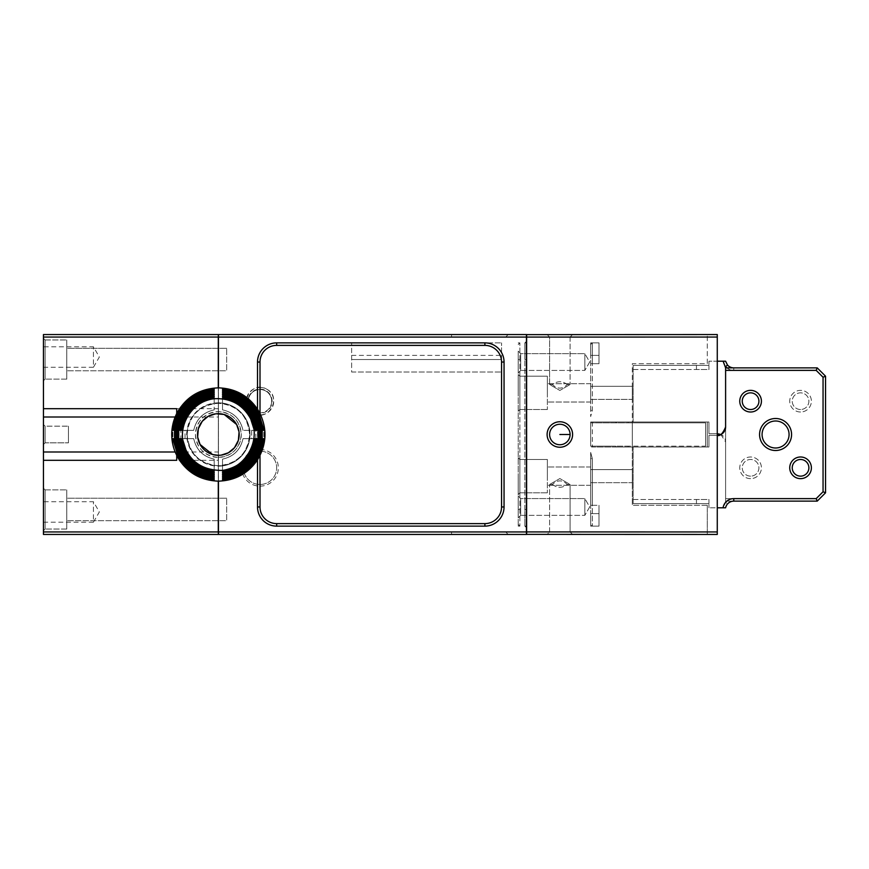 <?xml version="1.0" encoding="UTF-8"?>
<svg xmlns="http://www.w3.org/2000/svg" width="869" height="869" viewBox="0 0 869 869"><rect width="100%" height="100%" fill="white"/><g stroke="black" fill="none" stroke-linecap="round" stroke-linejoin="round"><path stroke-width="0.65" stroke-dasharray="4.34 3.26" d="M271.671 401.185A11.655 11.655 0 0 1 260.005 412.84A11.655 11.655 0 0 1 248.349 401.185A11.655 11.655 0 0 0 260.005 412.84A11.655 11.655 0 0 0 271.671 401.185A11.655 11.655 0 0 0 260.005 389.518A11.655 11.655 0 0 0 248.349 401.185A11.655 11.655 0 0 1 260.005 389.518A11.655 11.655 0 0 1 271.671 401.185M266.598 389.127C282.555 396.872 268.586 422.486 253.422 413.242C237.465 405.497 251.423 379.883 266.598 389.127M758.919 401.185A8.332 8.332 0 0 0 750.588 392.853A8.332 8.332 0 0 0 742.256 401.185A8.332 8.332 0 0 0 750.588 409.516A8.332 8.332 0 0 0 758.919 401.185M775.572 448.002A13.502 13.502 0 0 0 787.423 440.974A13.502 13.502 0 0 0 775.572 420.998A13.502 13.502 0 0 0 763.732 428.026A13.502 13.502 0 0 0 775.572 448.002A13.502 13.502 140.4 0 1 763.732 440.974A13.502 13.502 88.4 0 1 775.572 420.998A13.502 13.502 88.4 0 1 787.423 428.026A13.502 13.502 0 0 1 775.572 448.002A13.502 13.502 0 0 1 763.732 440.974A13.502 13.502 0 0 1 775.572 420.998A13.502 13.502 0 0 1 787.423 428.026A13.502 13.502 140.4 0 1 775.572 448.002M808.887 467.815A8.332 8.332 0 0 0 800.566 459.484A8.332 8.332 0 0 0 792.235 467.815A8.332 8.332 0 0 0 800.566 476.147A8.332 8.332 0 0 0 808.887 467.815M761.418 401.185A10.83 10.83 -123.8 0 0 750.588 390.355A10.83 10.83 -123.8 0 0 739.758 401.185A10.83 10.83 -123.8 0 0 750.588 412.015A10.83 10.83 -123.8 0 0 761.418 401.185M811.385 467.815A10.83 10.83 -123.8 0 0 800.566 456.985A10.83 10.83 -123.8 0 0 789.736 467.815A10.83 10.83 -123.8 0 0 800.566 478.645A10.83 10.83 -123.8 0 0 811.385 467.815M717.273 435.336L708.941 435.336L708.941 446.992L633.153 446.992L708.941 446.992L708.941 435.336L717.273 435.336L717.273 507.8L708.941 507.8L717.273 507.8L717.273 435.336M633.153 503.629L633.153 446.992L633.153 503.629L633.153 499.469L633.153 503.629L708.941 503.629L633.153 503.629L708.941 503.629L708.941 507.8L708.941 499.469L696.449 499.469L708.941 499.469L708.941 503.629L633.153 503.629M725.604 370.368L725.604 367.869L817.218 367.869L816.187 370.368L823.052 377.233L823.052 491.767L816.187 498.632L733.762 498.632A10.83 10.83 131.7 0 0 725.604 502.347L727.483 503.987L725.604 507.8L723.171 507.8L725.604 502.347L725.604 370.368L816.187 370.368L733.762 370.368A10.83 10.83 -61.8 0 1 723.062 361.2L708.941 361.2L717.273 361.2L717.273 433.664L708.941 433.664L708.941 422.008L633.153 422.008L708.941 422.008L708.941 433.664L717.273 433.664L717.273 361.2M733.762 498.632L733.762 501.131L817.218 501.131L816.187 498.632L823.052 491.767L825.55 492.799L825.55 376.201L817.218 367.869L816.187 370.368L733.762 370.368A10.83 10.83 48.3 0 1 726.842 367.869M761.537 426.831A16 16 0 0 0 767.903 448.545A16 16 0 0 0 789.617 442.169A16 16 0 0 0 783.251 420.455A16 16 0 0 0 761.537 426.831M633.153 499.469L696.449 499.469L633.153 499.469M723.062 361.2L725.604 361.2A8.332 8.332 0 0 0 733.762 367.869L817.218 367.869L825.55 376.201L825.55 492.799L817.218 501.131L725.604 501.131L725.604 498.632L816.187 498.632L725.604 498.632L725.604 441.995L725.604 501.131L817.218 501.131L825.55 492.799L817.218 501.131L816.187 498.632L823.052 491.767L823.052 377.233L816.187 370.368L823.052 377.233L825.55 376.201L823.052 377.233L825.55 376.201L825.55 492.799L823.052 491.767L823.052 377.233M733.762 501.131A8.332 8.332 0 0 0 727.483 503.987M717.273 507.8L723.171 507.8M750.588 478.645A10.83 10.83 -177 0 1 739.758 467.815A10.83 10.83 123.8 0 1 750.588 456.985A10.83 10.83 123.8 0 1 761.418 467.815A10.83 10.83 -56.2 0 1 750.588 478.645A10.83 10.83 -56.2 0 1 739.758 467.815A10.83 10.83 -56.2 0 1 750.588 456.985A10.83 10.83 -56.2 0 1 761.418 467.815A10.83 10.83 -177 0 1 750.588 478.645M750.588 476.147A8.332 8.332 -177 0 1 742.256 467.815A8.332 8.332 123.8 0 1 750.588 459.484A8.332 8.332 123.8 0 1 758.919 467.815A8.332 8.332 0 0 1 750.588 476.147A8.332 8.332 0 0 1 742.256 467.815A8.332 8.332 0 0 1 750.588 459.484A8.332 8.332 0 0 1 758.919 467.815A8.332 8.332 -177 0 1 750.588 476.147M759.571 434.5A16 16 0 0 1 789.617 426.831A16 16 140.4 0 1 775.572 450.5A16 16 140.4 0 1 761.537 442.169A16 16 0 0 1 771.618 418.999A16 16 0 0 1 789.617 426.831M800.566 412.015A10.83 10.83 -176.9 0 1 789.736 401.185A10.83 10.83 123.6 0 1 800.566 390.355A10.83 10.83 123.6 0 1 811.385 401.185A10.83 10.83 -56.2 0 1 800.566 412.015A10.83 10.83 -56.2 0 1 789.736 401.185A10.83 10.83 -56.2 0 1 800.566 390.355A10.83 10.83 -56.2 0 1 811.385 401.185A10.83 10.83 -176.9 0 1 800.566 412.015M800.566 409.516A8.332 8.332 -176.9 0 1 792.235 401.185A8.332 8.332 123.6 0 1 800.566 392.853A8.332 8.332 123.6 0 1 808.887 401.185A8.332 8.332 0 0 1 800.566 409.516A8.332 8.332 0 0 1 792.235 401.185A8.332 8.332 0 0 1 800.566 392.853A8.332 8.332 0 0 1 808.887 401.185A8.332 8.332 -176.9 0 1 800.566 409.516M720.901 434.5L725.604 441.995A8.332 8.332 0 0 0 717.273 433.664M633.153 365.371L633.153 422.008L633.153 365.371L633.153 369.531L633.153 365.371L708.941 365.371L633.153 365.371L708.941 365.371L708.941 361.2L708.941 369.531L696.449 369.531L708.941 369.531L708.941 365.371L633.153 365.371M733.762 367.869L733.762 370.368L733.762 367.869L817.218 367.869L816.187 370.368M789.617 442.169A16 16 0 0 1 761.537 442.169M633.153 369.531L696.449 369.531L633.153 369.531M825.55 376.201L817.218 367.869M825.55 492.799L823.052 491.767M817.218 501.131L816.187 498.632M187.128 434.5C188.975 415.534 199.392 405.117 218.358 403.27A31.23 31.23 0 0 1 249.599 434.5A31.23 31.23 0 0 1 218.358 465.73A31.23 31.23 0 0 1 187.128 434.5A31.23 31.23 0 0 1 218.358 403.27C237.335 405.117 247.741 415.534 249.599 434.5C247.741 453.466 237.335 463.883 218.358 465.73C199.392 463.883 188.975 453.466 187.128 434.5M549.61 434.5A10.243 10.243 0 0 0 559.853 444.743A10.243 10.243 0 0 0 570.097 434.5A10.243 10.243 0 0 1 559.853 444.743A10.243 10.243 0 0 1 554.943 425.517A10.243 10.243 0 0 1 570.097 434.5A10.243 10.243 0 0 1 564.763 443.483A10.243 10.243 0 0 1 549.61 434.5A10.243 10.243 0 0 1 559.853 424.257A10.243 10.243 0 0 1 570.097 434.5A10.243 10.243 0 0 0 559.853 424.257A10.243 10.243 0 0 0 549.61 434.5M549.61 384.522L552.423 384.522C557.366 380.828 562.319 380.828 567.283 384.522L570.097 384.522L567.283 384.522C562.341 389.312 557.398 389.312 552.423 384.522L549.61 384.522L559.853 390.442L570.097 384.522L559.853 390.442L549.61 384.522L549.61 337.053L570.097 337.053L570.097 384.522L570.097 337.053L549.61 337.053L570.097 337.053L549.61 337.053L549.61 384.522M570.097 484.478L567.283 484.478C562.341 488.172 557.387 488.172 552.423 484.478L549.61 484.478L552.423 484.478C557.366 479.688 562.308 479.688 567.283 484.478L570.097 484.478L559.853 478.558L549.61 484.478L559.853 478.558L570.097 484.478L570.097 531.947L549.61 531.947L549.61 484.478L549.61 531.947L547.112 534.446L572.595 534.446L547.112 534.446L572.595 534.446L547.112 534.446L549.61 531.947L570.097 531.947L549.61 531.947L570.097 531.947L570.097 484.478M518.206 476.147L518.206 494.472L518.206 476.147M519.868 459.484L518.206 457.822L519.868 459.484L519.868 476.147L519.868 459.484L519.868 476.147L519.868 459.484L547.361 459.484L547.361 492.799L547.361 459.484L547.361 476.147L547.361 459.484L519.868 459.484M518.206 392.853L518.206 374.528L518.206 392.853M519.868 376.201L518.206 374.528L519.868 376.201L519.868 392.853L519.868 376.201L519.868 392.853L519.868 376.201L547.361 376.201L547.361 409.516L547.361 376.201L547.361 392.853L547.361 376.201L519.868 376.201M559.853 334.554L572.595 334.554L559.853 334.554M570.097 531.947L572.595 534.446L570.097 531.947M519.868 476.147L519.868 492.799L519.868 476.147M519.868 392.853L519.868 409.516L519.868 392.853M590.67 476.147L590.67 466.979L590.67 476.147M590.67 392.853L590.67 402.021L590.67 392.853M632.317 422.008L632.317 446.992L707.279 446.992L707.279 422.008L707.279 446.992L707.279 422.008L707.279 446.992L592.332 446.992L632.317 446.992L628.146 446.992L632.317 446.992L632.317 422.008L707.279 422.008L632.317 422.008L632.317 446.992L632.317 422.008L590.67 422.008L616.49 422.008L590.67 422.008L590.67 446.992L616.49 446.992L590.67 446.992L590.67 422.008L590.67 422.845L705.606 422.845L590.67 422.845L590.67 446.155L705.606 446.155L705.606 422.845L628.146 422.845L705.606 422.845L705.606 446.155L705.606 422.845L705.606 446.155L590.67 446.155L590.67 422.845L628.146 422.845L590.67 422.845L590.67 422.008L632.317 422.008L628.146 422.008L632.317 422.008L632.317 446.992L632.317 363.698L707.279 363.698L707.279 334.63L707.279 363.698L632.317 363.698L632.317 422.008M590.67 482.675L632.317 482.675L632.317 469.618L632.317 482.675L632.317 469.618L632.317 482.675L590.67 482.675L590.67 469.618L632.317 469.618L590.67 469.618L590.67 482.675M590.67 399.382L632.317 399.382L632.317 386.325L632.317 399.382L632.317 386.325L632.317 399.382L590.67 399.382L590.67 386.325L632.317 386.325L590.67 386.325L590.67 399.382M260.005 387.444A13.741 13.741 0 0 1 273.746 401.185A13.741 13.741 0 0 1 260.005 414.926A13.741 13.741 0 0 1 246.264 401.185A13.741 13.741 0 0 1 260.005 387.444M260.005 389.106A12.079 12.079 0 0 1 272.084 401.185A12.079 12.079 0 0 1 260.005 413.264A12.079 12.079 0 0 1 247.926 401.185A12.079 12.079 0 0 1 260.005 389.106A12.079 12.079 0 0 1 272.084 401.185A12.079 12.079 0 0 1 260.005 413.264A12.079 12.079 0 0 1 247.926 401.185A12.079 12.079 0 0 1 260.005 389.106M260.005 449.49A18.325 18.325 7.9 0 1 278.33 467.815A18.325 18.325 0 0 1 260.005 486.14A18.325 18.325 0 0 1 241.68 467.815A18.325 18.325 7.9 0 1 260.005 449.49M260.005 451.163A16.663 16.663 7.9 0 1 276.668 467.815A16.663 16.663 0 0 1 260.005 484.478A16.663 16.663 0 0 1 243.353 467.815A16.663 16.663 7.9 0 1 260.005 451.163A16.663 16.663 0 0 1 276.668 467.815A16.663 16.663 0 0 1 260.005 484.478A16.663 16.663 0 0 1 243.353 467.815A16.663 16.663 0 0 1 260.005 451.163M508.213 334.554L451.576 334.554L508.213 334.554L505.715 337.053L218.445 337.053L505.715 337.053M43.45 522.204L93.428 522.204L93.428 501.717L93.428 522.204L99.338 511.96L93.428 501.717L43.45 501.717L43.45 522.204L43.45 501.717M43.45 367.283L93.428 367.283L93.428 346.796L93.428 367.283L99.338 357.04L93.428 346.796L43.45 346.796L43.45 367.283L43.45 346.796M45.112 379.112L43.45 380.774L43.45 338.302L45.112 339.964L45.112 379.112L43.45 380.774L43.45 338.302L43.45 380.774L43.45 338.302L45.112 339.964L45.112 379.112L45.112 339.964L66.772 339.964L45.112 339.964L45.112 379.112L66.772 379.112L66.772 339.964L66.772 379.112L45.112 379.112M45.112 529.036L43.45 530.698L43.45 488.226L45.112 489.888L45.112 529.036L43.45 530.698L43.45 488.226L43.45 530.698L43.45 488.226L45.112 489.888L45.112 529.036L45.112 489.888L66.772 489.888L45.112 489.888L45.112 529.036L66.772 529.036L66.772 489.888L66.772 529.036L45.112 529.036M43.45 444.493L43.45 424.506L43.45 444.493L45.112 442.832L45.112 426.168L68.434 426.168L45.112 426.168L45.112 442.832L68.434 442.832L45.112 442.832L45.112 426.168L45.112 442.832L43.45 444.493L45.112 442.832L68.434 442.832L68.434 426.168L68.434 442.832L68.434 426.168L45.112 426.168L43.45 424.506L45.112 426.168L43.45 424.506L43.45 444.493L43.45 424.506L45.112 426.168M66.772 529.036L66.772 489.888L66.772 529.036M66.772 379.112L66.772 339.964L66.772 379.112M218.282 387.856L218.358 402.847A31.653 31.653 0 0 0 186.705 434.5A31.653 31.653 0 0 0 218.358 466.153L218.282 481.144M218.282 402.847A31.653 31.653 0 0 0 186.705 434.5A31.653 31.653 0 0 0 218.282 466.153M218.282 534.446L43.45 534.446L43.45 531.947L43.45 534.446L43.45 531.947L218.282 531.947L43.45 531.947L218.282 531.947L218.282 534.446L43.45 534.446L218.358 534.37L218.358 334.63L218.358 337.129L218.282 334.554L218.282 337.053L218.282 334.554L43.45 334.554L43.45 337.053L218.358 337.129L218.282 334.554L43.45 334.554L43.45 337.053L43.45 334.554L218.282 334.554M218.282 417.011L218.282 408.68L43.45 408.68L43.45 417.011L218.282 417.011M218.282 460.32L218.282 451.989L43.45 451.989L43.45 460.32L218.282 460.32M226.69 348.295L66.772 348.295L66.772 370.781L66.772 348.295L66.772 370.781L66.772 348.295L226.69 348.295L226.69 370.781L66.772 370.781L226.69 370.781L226.69 348.295M226.69 498.219L66.772 498.219L66.772 520.705L66.772 498.219L66.772 520.705L66.772 498.219L226.69 498.219L226.69 520.705L66.772 520.705L226.69 520.705L226.69 498.219M215.566 413.861L216.283 413.785M221.15 455.139L220.444 455.215M218.358 509.462L218.358 359.538L218.358 509.462M218.358 481.144L218.445 466.153A31.653 31.653 0 0 0 250.011 434.5A31.653 31.653 0 0 0 218.445 402.847L218.445 466.153A31.653 31.653 0 0 0 250.011 434.5A31.653 31.653 0 0 0 218.445 402.847L218.445 387.856M218.358 402.847L218.358 359.538L218.358 402.847M68.434 426.168L68.434 442.832L45.112 442.832M218.358 460.407L218.445 531.947L451.576 531.947L218.358 531.871L218.445 534.446L218.445 531.947L218.445 534.446L717.273 534.446L599.002 534.446L707.279 534.37L707.279 505.302L707.279 534.37L599.002 534.446L717.273 534.446L717.273 334.554L717.273 534.446L717.273 334.554L218.445 334.554L451.576 334.554L218.445 334.554L218.358 460.407M218.282 337.053L43.45 337.053L218.282 337.053M218.358 387.856L218.358 402.771M176.711 455.508L176.711 460.32M176.711 451.989L175.125 451.989M176.711 408.68L176.711 413.492M175.125 417.011L176.711 417.011M43.45 531.947L43.45 460.32M43.45 451.989L43.45 417.011M43.45 408.68L43.45 337.053M260.005 455.508L260.005 413.492M257.506 409.136L257.506 459.864M451.576 531.947L505.715 531.947L451.576 531.947L451.576 534.446L451.576 531.947M218.358 466.229L218.445 481.144M526.451 534.446L526.538 334.63M717.273 337.053L526.538 337.085L526.538 531.915L218.445 531.947L218.445 337.053L526.451 337.053L526.451 334.554M717.273 531.947L526.538 531.915L526.538 534.37M628.146 446.992L616.49 446.992L628.146 446.992L628.146 446.155L615.654 446.155L628.146 446.155L628.146 446.992M628.146 422.008L616.49 422.008L628.146 422.008L628.146 422.845L628.146 422.008M707.192 534.446L599.078 534.446L707.192 534.446M599.078 334.554L707.279 334.63L599.078 334.554M707.279 505.302L632.317 505.302L707.279 505.302M592.332 422.008L592.332 446.992L592.332 422.008M632.317 446.992L632.317 505.302L632.317 446.992M590.67 446.155L615.654 446.155L590.67 446.155L590.67 446.992L590.67 446.155M526.625 334.554L526.625 534.446M553.749 423.322A12.742 12.742 0 0 1 571.031 428.395A12.742 12.742 0 0 1 565.958 445.678A12.742 12.742 0 0 1 548.676 440.605A12.742 12.742 0 0 1 553.749 423.322M552.423 484.478C557.366 488.172 562.319 488.172 567.283 484.478C562.341 479.688 557.398 479.688 552.423 484.478M567.283 384.522C562.341 380.828 557.387 380.828 552.423 384.522C557.366 389.312 562.308 389.312 567.283 384.522M615.654 446.155L616.49 446.992L615.654 446.155M615.654 422.845L616.49 422.008L615.654 422.845M214.198 470.466L214.198 459.136C203.064 456.616 196.242 449.794 193.722 438.66L182.392 438.66M214.198 471.096L214.198 459.136C203.031 456.649 196.209 449.827 193.722 438.66L181.762 438.66M254.324 438.66L242.994 438.66C240.485 449.794 233.652 456.616 222.529 459.136L222.529 480.166M254.965 438.66L242.994 438.66C240.507 449.827 233.685 456.649 222.529 459.136L222.529 479.536M222.529 396.72L222.529 409.864C233.652 412.384 240.474 419.206 242.994 430.34L251.673 430.34L251.673 438.66L242.994 438.66C240.485 449.794 233.652 456.616 222.529 459.136L222.529 472.91M222.529 396.09L222.529 409.864C233.685 412.351 240.507 419.173 242.994 430.34L251.673 430.34L251.673 438.66L242.994 438.66C240.507 449.827 233.685 456.649 222.529 459.136L222.529 472.28M222.529 389.464L222.529 409.864C233.652 412.384 240.474 419.206 242.994 430.34L255.844 430.34L255.844 438.66L242.994 438.66C240.485 449.794 233.652 456.616 222.529 459.136L222.529 471.096M222.529 388.834L222.529 409.864C233.685 412.351 240.507 419.173 242.994 430.34L255.844 430.34L255.844 438.66L242.994 438.66C240.507 449.827 233.685 456.649 222.529 459.136L222.529 470.466M214.198 472.91L214.198 459.136C203.064 456.616 196.242 449.794 193.722 438.66L185.043 438.66L185.043 430.34L193.722 430.34C196.242 419.206 203.064 412.384 214.198 409.864L214.198 398.534M214.198 472.28L214.198 459.136C203.031 456.649 196.209 449.827 193.722 438.66L185.043 438.66L185.043 430.34L193.722 430.34C196.209 419.173 203.031 412.351 214.198 409.864L214.198 397.904M214.198 480.166L214.198 459.136C203.064 456.616 196.242 449.794 193.722 438.66L173.322 438.66L193.722 438.66L176.711 438.66L176.711 430.34L193.722 430.34C196.242 419.206 203.064 412.384 214.198 409.864C203.031 412.351 196.209 419.173 193.722 430.34C196.242 419.206 203.064 412.384 214.198 409.864C203.031 412.351 196.209 419.173 193.722 430.34C196.242 419.206 203.064 412.384 214.198 409.864C203.031 412.351 196.209 419.173 193.722 430.34C196.242 419.206 203.064 412.384 214.198 409.864C203.031 412.351 196.209 419.173 193.722 430.34C196.242 419.206 203.064 412.384 214.198 409.864C203.031 412.351 196.209 419.173 193.722 430.34L182.392 430.34M214.198 479.536L214.198 459.136C203.031 456.649 196.209 449.827 193.722 438.66L176.711 438.66L176.711 430.34L193.722 430.34L173.322 430.34M222.529 397.904L222.529 409.864C233.652 412.384 240.474 419.206 242.994 430.34L254.965 430.34M222.529 398.534L222.529 409.864C233.685 412.351 240.507 419.173 242.994 430.34C240.474 419.206 233.652 412.384 222.529 409.864C233.685 412.351 240.507 419.173 242.994 430.34C240.474 419.206 233.652 412.384 222.529 409.864C233.685 412.351 240.507 419.173 242.994 430.34C240.474 419.206 233.652 412.384 222.529 409.864C233.685 412.351 240.507 419.173 242.994 430.34L254.324 430.34M256.149 430.34L256.779 430.34M222.529 474.094L222.529 459.136C233.685 456.649 240.507 449.827 242.994 438.66C240.485 449.794 233.652 456.616 222.529 459.136C233.685 456.649 240.507 449.827 242.994 438.66C240.485 449.794 233.652 456.616 222.529 459.136C233.685 456.649 240.507 449.827 242.994 438.66L260.005 438.66L260.005 430.34L242.994 430.34L260.005 430.34L260.005 438.66L242.994 438.66C240.485 449.794 233.652 456.616 222.529 459.136L222.529 474.735M222.529 475.908L222.529 476.538M222.529 477.722L222.529 478.352M263.394 430.34L264.024 430.34M214.198 477.722L214.198 459.136C203.064 456.616 196.242 449.794 193.722 438.66L180.882 438.66L180.882 430.34L180.882 438.66L193.722 438.66C196.209 449.827 203.031 456.649 214.198 459.136C203.064 456.616 196.242 449.794 193.722 438.66C196.209 449.827 203.031 456.649 214.198 459.136C203.064 456.616 196.242 449.794 193.722 438.66C196.209 449.827 203.031 456.649 214.198 459.136L214.198 478.352M214.198 475.908L214.198 459.136L214.198 475.908M172.692 430.34L180.578 430.34M179.948 430.34L181.762 430.34M218.445 342.875L218.445 359.538M518.206 359.538L518.206 526.125L518.206 359.538L519.868 359.538L519.868 342.875L519.868 526.125L519.868 359.538L518.206 359.538M518.206 342.875L519.868 342.875L518.206 344.548L519.868 342.875L518.206 342.875M518.206 526.125L519.868 526.125L518.206 524.452L519.868 526.125L518.206 526.125M518.206 351.152L518.206 372.92L518.206 351.152L518.206 372.92L518.206 351.152L520.705 353.65L520.705 370.422L520.705 353.65L520.705 362.036L520.705 353.65L584.837 353.65L584.837 370.422L584.837 353.65L584.837 370.422L584.837 353.65L589.682 362.036L584.837 370.422L520.705 370.422L520.705 362.036L520.705 370.422L518.206 372.92L520.705 370.422L584.837 370.422L589.682 362.036L584.837 353.65L520.705 353.65L518.206 351.152M518.206 496.08L518.206 517.848L518.206 496.08L518.206 517.848L518.206 496.08L520.705 498.578L520.705 515.35L520.705 498.578L520.705 506.964L520.705 498.578L584.837 498.578L584.837 515.35L584.837 498.578L584.837 515.35L584.837 498.578L589.682 506.964L584.837 515.35L520.705 515.35L520.705 506.964L520.705 515.35L518.206 517.848L520.705 515.35L584.837 515.35L589.682 506.964L584.837 498.578L520.705 498.578L518.206 496.08M526.538 341.213L526.538 527.787L526.538 341.213L524.865 342.875L524.865 359.538L524.865 342.875L526.538 341.213M526.538 342.875L526.538 526.125L526.538 342.875L524.865 342.875L526.538 342.875M524.865 509.462L524.865 359.538L524.865 526.125L524.865 509.462L526.538 509.462L524.865 509.462M526.538 526.125L524.865 526.125L526.538 527.787L524.865 526.125L526.538 526.125M351.63 372.03L501.554 372.03L351.63 372.03L351.63 342.875L351.63 359.538L501.554 359.538L501.554 342.875L501.554 372.03L501.554 359.538L351.63 359.538L351.63 372.03M351.63 342.875L501.554 342.875L351.63 342.875M599.002 363.698L599.002 342.875L599.002 363.698L599.002 342.875L599.002 363.698L592.332 363.698L592.332 342.875L592.332 410.342L590.67 416.577L590.67 344.548L590.67 416.577L592.332 410.342L592.332 363.698L599.002 363.698M590.67 344.548L592.332 342.875L590.67 344.548M592.332 342.875L599.002 342.875L590.67 342.875L590.67 355.378L590.67 342.875L599.002 342.875L592.332 342.875M590.67 410.342L590.67 355.378L590.67 410.342L592.332 410.342L590.67 410.342M599.002 526.125L599.002 505.302L592.332 505.302L592.332 458.658L590.67 452.423L590.67 505.302L590.67 452.423L592.332 458.658L592.332 526.125L592.332 505.302L599.002 505.302L599.002 526.125L599.002 505.302L599.002 526.125L590.67 526.125L590.67 513.622L590.67 526.125L599.002 526.125L592.332 526.125L590.67 524.452L590.67 505.302L590.67 524.452L592.332 526.125L599.002 526.125M590.67 458.658L590.67 513.622L590.67 458.658L592.332 458.658L590.67 458.658M218.358 455.323A20.823 20.823 0 0 1 197.535 434.5A20.823 20.823 0 0 1 218.358 413.677C203.531 412.395 192.179 431.795 200.087 444.483C203.857 451.207 209.95 454.813 218.358 455.323C233.185 456.605 244.537 437.205 236.64 424.517C232.859 417.793 226.766 414.187 218.358 413.677A20.823 20.823 0 0 1 239.181 434.5A20.823 20.823 0 0 1 218.358 455.323M218.358 457.409C232.273 456.051 239.909 448.415 241.267 434.5C239.909 420.585 232.273 412.949 218.358 411.591A22.909 22.909 0 0 1 241.267 434.5A22.909 22.909 0 0 1 218.358 457.409A22.909 22.909 0 0 1 195.46 434.5A22.909 22.909 0 0 1 218.358 411.591C204.454 412.949 196.818 420.585 195.46 434.5C196.818 448.415 204.454 456.051 218.358 457.409M696.449 499.469L696.449 503.629L696.449 499.469M725.604 367.869L725.604 441.995M696.449 369.531L696.449 365.371L696.449 369.531M451.576 334.554L451.576 337.053L451.576 334.554M518.206 509.462L519.868 509.462L518.206 509.462M526.538 359.538L524.865 359.538L526.538 359.538M351.63 355.378L501.554 355.378M590.67 363.698L592.332 363.698L590.67 363.698M590.67 355.378L599.002 355.378L590.67 355.378M590.67 505.302L592.332 505.302L590.67 505.302M599.002 513.622L590.67 513.622L599.002 513.622M549.61 337.053L547.112 334.554L549.61 337.053M570.097 337.053L572.595 334.554L570.097 337.053M547.361 492.799L519.868 492.799L518.206 494.472L519.868 492.799L547.361 492.799M547.361 409.516L519.868 409.516L518.206 411.178L519.868 409.516L547.361 409.516M590.67 485.304L547.361 485.304L590.67 485.304M590.67 402.021L547.361 402.021L590.67 402.021M505.715 531.947L508.213 534.446M590.67 383.696L547.361 383.696L590.67 383.696M590.67 466.979L547.361 466.979L590.67 466.979"/><path stroke-width="1.3" d="M750.588 390.355A10.83 10.83 -3 0 0 739.758 401.185A10.83 10.83 56.2 0 0 750.588 412.015A10.83 10.83 56.2 0 0 761.418 401.185A10.83 10.83 -3 0 0 750.588 390.355M750.588 392.853A8.332 8.332 -3 0 0 742.256 401.185A8.332 8.332 56.2 0 0 750.588 409.516A8.332 8.332 56.2 0 0 758.919 401.185A8.332 8.332 -3 0 0 750.588 392.853M775.572 448.002A13.502 13.502 91.6 0 0 787.423 440.974A13.502 13.502 39.6 0 0 775.572 420.998A13.502 13.502 39.6 0 0 763.732 428.026A13.502 13.502 91.6 0 0 775.572 448.002M759.571 434.5A16 16 0 0 0 789.617 442.169A16 16 39.6 0 0 775.572 418.5A16 16 39.6 0 0 761.537 426.831A16 16 0 0 0 761.537 442.169M800.566 456.985A10.83 10.83 -3.1 0 0 789.736 467.815A10.83 10.83 56.4 0 0 800.566 478.645A10.83 10.83 56.4 0 0 811.385 467.815A10.83 10.83 -3.1 0 0 800.566 456.985M800.566 459.484A8.332 8.332 -3.1 0 0 792.235 467.815A8.332 8.332 56.4 0 0 800.566 476.147A8.332 8.332 56.4 0 0 808.887 467.815A8.332 8.332 -3.1 0 0 800.566 459.484M725.604 427.005A8.332 8.332 0 0 1 717.273 435.336C720.043 436.423 722.812 433.642 725.604 427.005L725.604 370.368L816.187 370.368L823.052 377.233L823.052 491.767L816.187 498.632L733.762 498.632A10.83 10.83 -118.1 0 0 723.062 507.8L717.273 507.8M723.062 507.8L725.604 507.8A8.332 8.332 0 0 1 733.762 501.131L817.218 501.131L816.187 498.632M823.052 491.767L825.55 492.799L825.55 376.201L823.052 377.233M817.218 501.131L825.55 492.799M725.604 370.368L725.604 367.869L817.218 367.869L816.187 370.368M817.218 367.869L825.55 376.201M717.273 433.664L720.901 434.5M789.617 426.831A16 16 0 0 1 789.617 442.169M726.842 367.869A10.83 10.83 48.3 0 1 725.604 366.653L727.483 365.013L725.604 361.2L723.171 361.2L725.604 367.869M733.762 367.869A8.332 8.332 0 0 1 727.483 365.013M717.273 361.2L723.171 361.2M214.198 389.464C190.789 393.299 177.167 406.931 173.322 430.34L172.692 430.34C176.57 406.551 190.409 392.712 214.198 388.834L214.198 389.464L214.198 388.834M180.578 430.34L179.948 430.34C183.37 410.918 194.786 399.501 214.198 396.09L214.198 396.72C195.167 400.098 183.956 411.298 180.578 430.34M182.392 430.34L181.762 430.34C185.064 412.015 195.873 401.206 214.198 397.904L214.198 398.534C196.253 401.793 185.651 412.395 182.392 430.34M172.551 436.607L172.551 432.393L172.551 436.607M173.322 438.66L178.666 456.182C186.639 469.857 198.48 477.646 214.198 479.536L214.198 480.166C198.251 478.243 186.227 470.346 178.112 456.486L172.692 438.66L173.322 438.66L172.692 438.66M175.136 438.66L180.252 455.323C187.867 468.391 199.186 475.864 214.198 477.722L214.198 478.352C198.947 476.462 187.454 468.88 179.698 455.617L174.506 438.66L174.506 430.34C178.275 407.637 191.506 394.407 214.198 390.648L214.198 391.278C191.886 395.004 178.862 408.017 175.136 430.34L175.136 438.66M214.198 476.538C199.653 474.68 188.682 467.413 181.284 454.759L176.32 438.66L176.32 430.34C179.97 408.734 192.592 396.112 214.198 392.462L214.198 393.092C192.972 396.698 180.556 409.114 176.95 430.34L176.95 438.66L181.838 454.454C189.094 466.925 199.881 474.083 214.198 475.908L214.198 476.538L214.198 475.908M214.198 474.735C200.348 472.899 189.909 465.958 182.87 453.89L178.134 438.66L178.134 430.34C181.664 409.831 193.689 397.806 214.198 394.265L214.198 394.906C194.069 398.393 182.262 410.211 178.764 430.34L178.764 438.66L183.413 453.585C190.322 465.458 200.576 472.301 214.198 474.094L214.198 474.735L214.198 474.094M180.578 438.66L184.999 452.727C191.549 463.992 201.282 470.509 214.198 472.28L214.198 472.91C201.043 471.117 191.137 464.491 184.456 453.021L179.948 438.66L180.578 438.66L179.948 438.66M182.392 438.66L186.585 451.858C192.777 462.525 201.977 468.728 214.198 470.466L214.198 471.096C201.738 469.347 192.353 463.036 186.031 452.162L181.762 438.66L182.392 438.66M186.933 451.674C173.376 429.297 192.234 397.513 218.358 398.686C232.229 399.175 242.712 405.388 249.794 417.326C263.426 439.149 243.744 472.595 218.358 470.314C203.824 469.401 193.352 463.188 186.933 451.674M218.358 387.856L218.282 387.856C199.609 388.606 185.76 397.144 176.711 413.492L175.125 417.011C170.596 428.667 170.596 440.333 175.125 451.989L177.428 456.866C186.629 472.388 200.239 480.481 218.282 481.144L218.445 481.144C235.054 480.633 248.078 473.54 257.506 459.864L257.506 506.964A19.161 19.161 52.1 0 0 276.668 526.125L484.891 526.125A19.161 19.161 -39 0 0 504.053 506.964L504.053 362.036A19.161 19.161 -128.3 0 0 484.891 342.875L276.668 342.875A19.161 19.161 -49.6 0 0 257.506 362.036L257.506 409.136C248.078 395.46 235.054 388.367 218.445 387.856L218.282 337.053L218.282 387.856M549.61 434.5A10.243 10.243 0 0 0 559.853 444.743A10.243 10.243 0 0 0 570.097 434.5A10.243 10.243 0 0 0 559.853 424.257A10.243 10.243 0 0 0 549.61 434.5M547.112 434.5A12.742 12.742 0 0 0 559.853 447.242A12.742 12.742 0 0 0 572.595 434.5A12.742 12.742 0 0 0 559.853 421.758A12.742 12.742 0 0 0 547.112 434.5M220.444 455.215L218.358 455.323A20.823 20.823 0 0 1 197.535 434.5A20.823 20.823 0 0 1 218.358 413.677A20.823 20.823 0 0 1 239.181 434.5A20.823 20.823 0 0 1 218.358 455.323L212.699 454.541M212.492 454.476L200.087 444.483L197.73 437.303M197.665 436.835L198.317 428.841M198.382 428.634L202.227 421.346M202.292 421.259L208.169 416.349M208.386 416.218L215.566 413.861M216.283 413.785L224.017 414.459M224.235 414.524L236.64 424.517L238.997 431.697M239.051 432.165L238.399 440.159M238.345 440.366L234.5 447.654M234.434 447.741L228.558 452.651M228.341 452.782L221.15 455.139M175.125 451.989L43.45 451.989L43.45 417.011L175.125 417.011M176.711 413.492L176.711 408.68L43.45 408.68L43.45 337.053L218.282 337.053L218.445 334.554L218.445 387.856M218.282 481.144L218.282 531.947L43.45 531.947L43.45 460.32L176.711 460.32L176.711 455.508M218.445 481.144L218.445 531.947L526.451 531.947L526.451 534.446L218.445 534.446L218.358 481.144M218.358 334.63L218.358 337.085L526.538 337.085L526.451 334.554L526.451 534.446M218.358 534.37L218.358 531.915L218.445 534.446M218.282 534.446L43.45 534.446L43.45 531.947M43.45 460.32L43.45 451.989M43.45 417.011L43.45 408.68M218.282 334.554L43.45 334.554L43.45 337.053M257.506 506.964L260.005 506.964A16.663 16.663 52.1 0 0 276.668 523.616L484.891 523.616A16.663 16.663 -39 0 0 501.554 506.964L501.554 362.036A16.663 16.663 -128.3 0 0 484.891 345.384L276.668 345.384A16.663 16.663 -49.6 0 0 260.005 362.036L257.506 362.036M260.005 506.964L260.005 455.508M260.005 413.492L260.005 362.036M526.451 334.554L218.445 334.554M526.538 334.63L717.273 334.554L717.273 337.053L526.538 337.085L526.538 531.915L717.273 531.947L717.273 534.446L526.538 534.37M717.273 337.053L717.273 531.947M526.625 534.446L526.625 334.554M257.506 459.864C266.837 444.276 267.424 428.374 259.299 412.134L257.506 409.136M264.024 438.66L263.394 438.66L264.024 438.66C260.146 462.449 246.318 476.288 222.529 480.166L222.529 479.536C245.938 475.701 259.559 462.069 263.394 438.66M256.779 438.66L256.149 438.66L256.779 438.66C253.357 458.082 241.94 469.499 222.529 472.91L222.529 472.28C241.56 468.902 252.77 457.702 256.149 438.66M222.529 471.096L222.529 470.466C240.463 467.207 251.065 456.605 254.324 438.66L254.965 438.66C251.662 456.985 240.843 467.794 222.529 471.096M264.165 432.393L264.165 436.607L264.165 432.393M214.198 394.906L214.198 394.265M254.965 430.34L254.324 430.34L250.131 417.142C243.939 406.475 234.739 400.272 222.529 398.534L222.529 397.904C234.978 399.653 244.374 405.964 250.685 416.838L254.965 430.34M222.529 396.72L222.529 396.09C235.684 397.861 245.601 404.498 252.271 415.979L256.779 430.34L256.149 430.34L251.717 416.273C245.167 405.008 235.445 398.491 222.529 396.72M222.529 394.265C236.379 396.079 246.829 403.031 253.857 415.11L258.593 430.34L258.593 438.66C257.68 456.399 240.257 473.822 222.529 474.735L222.529 474.094C242.657 470.607 254.465 458.789 257.963 438.66L257.963 430.34L253.303 415.415C246.394 403.542 236.14 396.698 222.529 394.906L222.529 394.265L222.529 394.906M222.529 392.462C237.085 394.298 248.056 401.565 255.443 414.241L260.407 430.34L260.407 438.66C259.549 457.322 241.169 475.691 222.529 476.538L222.529 475.908C243.744 472.301 256.159 459.886 259.777 438.66L259.777 430.34L254.889 414.546C247.632 402.075 236.835 394.917 222.529 393.092L222.529 392.462L222.529 393.092M222.529 390.648C237.78 392.516 249.284 400.098 257.018 413.383L262.221 430.34L262.221 438.66C261.417 458.235 242.093 477.548 222.529 478.352L222.529 477.722C244.841 473.996 257.865 460.983 261.591 438.66L261.591 430.34L256.474 413.677C248.86 400.609 237.541 393.136 222.529 391.278L222.529 390.648L222.529 391.278M222.529 389.464L222.529 388.834C238.486 390.735 250.511 398.632 258.604 412.514L264.024 430.34L263.394 430.34L258.05 412.818C250.087 399.143 238.236 391.354 222.529 389.464M214.198 391.278L214.198 390.648M214.198 393.092L214.198 392.462M214.198 396.72L214.198 396.09M733.762 498.632L733.762 501.131M559.853 434.5L570.097 434.5M276.668 526.125L276.668 523.616M484.891 526.125L484.891 523.616M504.053 506.964L501.554 506.964M504.053 362.036L501.554 362.036M484.891 342.875L484.891 345.384M276.668 342.875L276.668 345.384"/></g></svg>
